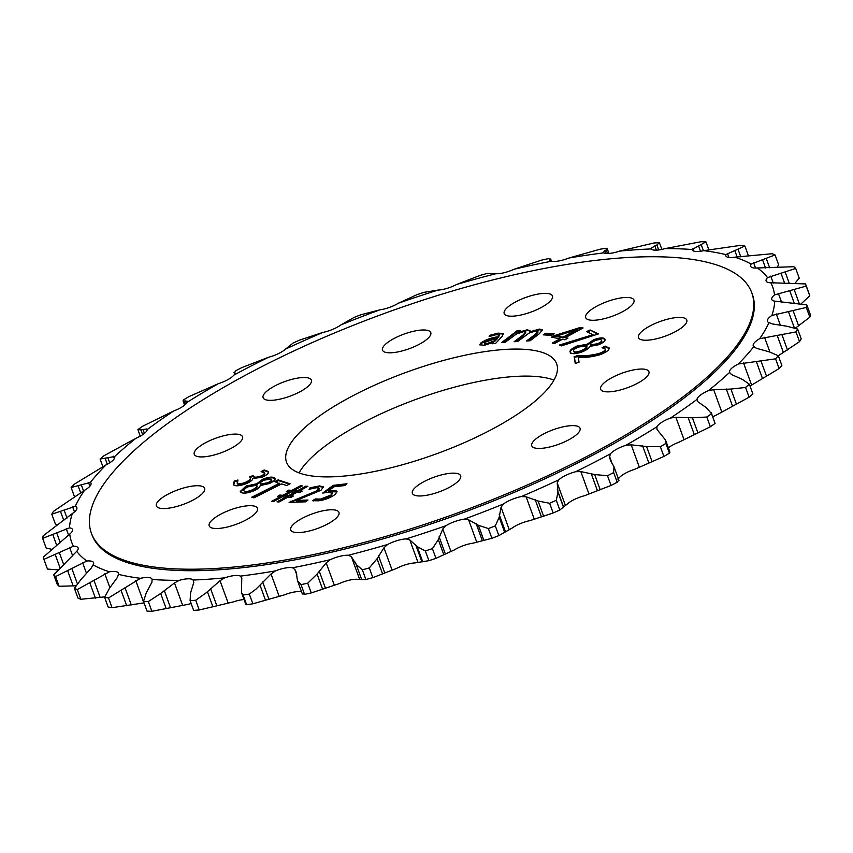 <?xml version="1.0" encoding="UTF-8"?>
<svg xmlns="http://www.w3.org/2000/svg" width="853" height="853" viewBox="0 0 853 853"><rect width="100%" height="100%" fill="white"/><g stroke="black" fill="none" stroke-linecap="round" stroke-linejoin="round"><path stroke-width="1.28" d="M273.749 386.516A25.686 7.762 -20 0 0 263.119 397.722A25.686 7.762 -20 0 0 300.746 391.346A25.686 7.762 -20 0 0 311.388 380.15A25.686 7.762 -20 0 0 273.749 386.516M167.017 494.719A25.686 7.762 -20 0 0 156.376 505.925A25.686 7.762 -20 0 0 194.015 499.549A25.686 7.762 -20 0 0 204.645 488.353A25.686 7.762 -20 0 0 167.017 494.719M301.344 518.773A25.686 7.762 -20 0 0 290.702 529.969A25.686 7.762 -20 0 0 328.341 523.603A25.686 7.762 -20 0 0 338.972 512.397A25.686 7.762 -20 0 0 301.344 518.773M542.412 434.614A25.686 7.762 -20 0 0 531.771 445.81A25.686 7.762 -20 0 0 569.409 439.444A25.686 7.762 -20 0 0 580.04 428.249A25.686 7.762 -20 0 0 542.412 434.614M649.144 326.411A25.686 7.762 -20 0 0 638.513 337.607A25.686 7.762 -20 0 0 676.152 331.241A25.686 7.762 -20 0 0 686.782 320.046A25.686 7.762 -20 0 0 649.144 326.411M514.817 302.367A25.686 7.762 -20 0 0 504.187 313.563A25.686 7.762 -20 0 0 541.815 307.197A25.686 7.762 -20 0 0 552.456 295.991A25.686 7.762 -20 0 0 514.817 302.367M596.332 306.451A25.686 7.762 -20 0 0 585.702 317.647A25.686 7.762 -20 0 0 623.34 311.281A25.686 7.762 -20 0 0 633.971 300.085A25.686 7.762 -20 0 0 596.332 306.451M393.148 338.982A25.686 7.762 -20 0 0 382.517 350.178A25.686 7.762 -20 0 0 420.145 343.812A25.686 7.762 -20 0 0 430.786 332.617A25.686 7.762 -20 0 0 393.148 338.982M204.891 443.102A25.686 7.762 -20 0 0 194.26 454.297A25.686 7.762 -20 0 0 231.888 447.932A25.686 7.762 -20 0 0 242.529 436.736A25.686 7.762 -20 0 0 204.891 443.102M219.829 514.679A25.686 7.762 -20 0 0 209.188 525.885A25.686 7.762 -20 0 0 246.826 519.52A25.686 7.762 -20 0 0 257.457 508.313A25.686 7.762 -20 0 0 219.829 514.679M423.013 482.148A25.686 7.762 -20 0 0 412.383 493.354A25.686 7.762 -20 0 0 450.011 486.978A25.686 7.762 -20 0 0 460.652 475.782A25.686 7.762 -20 0 0 423.013 482.148M611.27 378.028A25.686 7.762 -20 0 0 600.64 389.235A25.686 7.762 -20 0 0 638.268 382.869A25.686 7.762 -20 0 0 648.898 371.663A25.686 7.762 -20 0 0 611.27 378.028M299.03 472.893A143.752 43.46 160 0 1 355.861 426.489A143.752 43.46 160 0 1 553.97 380.107M497.139 426.511A143.752 43.46 160 0 1 286.501 462.145A143.752 43.46 160 0 1 346.019 399.46A143.752 43.46 160 0 1 556.657 363.815A143.752 43.46 160 0 1 497.139 426.511M606.28 446.044A351.393 106.252 -20 0 0 751.781 292.803A351.393 106.252 -20 0 0 236.878 379.916A351.393 106.252 -20 0 0 91.378 533.168A351.393 106.252 -20 0 0 606.28 446.044M751.781 292.803L752.325 294.296A351.393 106.252 160 0 1 606.824 447.548A351.393 106.252 160 0 1 91.932 534.66L91.378 533.168M233.861 375.117A373.006 112.788 160 0 1 268.546 357.268A17.081 5.161 -20 0 0 280.573 352.513A17.081 5.161 -20 0 0 285.51 349.133A373.006 112.788 160 0 1 322.882 332.425A17.081 5.161 -20 0 0 337.479 327.072A17.081 5.161 -20 0 0 340.88 324.929A373.006 112.788 160 0 1 379.937 309.82A17.081 5.161 -20 0 0 396.944 304.063A17.081 5.161 -20 0 0 398.468 303.178A373.006 112.788 160 0 1 438.133 290.073A17.081 5.161 -20 0 0 456.696 284.454A373.006 112.788 160 0 1 495.902 273.717A17.081 5.161 -20 0 0 513.986 269.281A373.006 112.788 160 0 1 551.646 261.199A17.081 5.161 -20 0 0 568.77 258.064A373.006 112.788 160 0 1 603.871 252.861A17.081 5.161 -20 0 0 619.555 251.123A373.006 112.788 160 0 1 651.127 248.937A17.081 5.161 -20 0 0 664.956 248.628A373.006 112.788 160 0 1 692.135 249.524A17.081 5.161 -20 0 0 692.21 249.78A17.081 5.161 -20 0 0 703.736 250.665A373.006 112.788 160 0 1 725.786 254.61A17.081 5.161 -20 0 0 725.796 255.793A17.081 5.161 -20 0 0 734.828 257.169A373.006 112.788 160 0 1 751.152 264.067A17.081 5.161 -20 0 0 750.651 266.296A17.081 5.161 -20 0 0 757.389 267.959A373.006 112.788 160 0 1 767.54 277.62A17.081 5.161 -20 0 0 766.111 281A17.081 5.161 -20 0 0 770.803 282.748A373.006 112.788 160 0 1 774.513 294.903A17.081 5.161 -20 0 0 771.752 299.499A17.081 5.161 -20 0 0 774.716 301.13A373.006 112.788 160 0 1 771.869 315.45A17.081 5.161 -20 0 0 767.423 321.293A17.081 5.161 -20 0 0 769.001 322.605A373.006 112.788 160 0 1 759.682 338.694A17.081 5.161 -20 0 0 753.231 345.796A17.081 5.161 -20 0 0 753.828 346.585A373.006 112.788 160 0 1 738.293 364.018A17.081 5.161 -20 0 0 729.571 372.324A17.081 5.161 -20 0 0 729.614 372.42A373.006 112.788 160 0 1 708.278 390.706A17.081 5.161 -20 0 0 697.008 399.407A373.006 112.788 160 0 1 670.458 418.045A17.081 5.161 -20 0 0 656.895 426.799A373.006 112.788 160 0 1 625.857 445.298A17.081 5.161 -20 0 0 610.385 453.849A373.006 112.788 160 0 1 575.711 471.698A17.081 5.161 -20 0 0 558.747 479.834A373.006 112.788 160 0 1 521.364 496.542A17.081 5.161 -20 0 0 503.377 504.027A373.006 112.788 160 0 1 464.32 519.146A17.081 5.161 -20 0 0 445.788 525.789A373.006 112.788 160 0 1 406.113 538.893A17.081 5.161 -20 0 0 387.55 544.513A373.006 112.788 160 0 1 348.355 555.25A17.081 5.161 -20 0 0 330.26 559.685A373.006 112.788 160 0 1 292.6 567.767A17.081 5.161 -20 0 0 275.476 570.892A373.006 112.788 160 0 1 240.386 576.106A17.081 5.161 -20 0 0 224.691 577.844A373.006 112.788 160 0 1 193.13 580.029A17.081 5.161 -20 0 0 179.29 580.339A373.006 112.788 160 0 1 152.111 579.443A17.081 5.161 -20 0 0 152.047 579.176A17.081 5.161 -20 0 0 140.521 578.302A373.006 112.788 160 0 1 118.46 574.357A17.081 5.161 -20 0 0 118.46 573.173A17.081 5.161 -20 0 0 109.429 571.798A373.006 112.788 160 0 1 93.094 564.899A17.081 5.161 -20 0 0 93.595 562.671A17.081 5.161 -20 0 0 86.867 561.007L55.573 576.564A404.951 122.448 160 0 1 53.771 574.847L76.706 551.347A17.081 5.161 -20 0 0 78.135 547.967A17.081 5.161 -20 0 0 73.443 546.219L43.919 559.344A404.951 122.448 160 0 1 43.258 557.19L69.743 534.063A17.081 5.161 -20 0 0 72.494 529.468A17.081 5.161 -20 0 0 69.541 527.836L42.65 538.371A404.951 122.448 160 0 1 43.151 535.823L72.388 513.517A17.081 5.161 -20 0 0 76.834 507.663A17.081 5.161 -20 0 0 75.245 506.362L51.798 514.21A404.951 122.448 160 0 1 53.462 511.352L84.564 490.272A17.081 5.161 -20 0 0 91.015 483.171A17.081 5.161 -20 0 0 90.418 482.371L71.13 487.532A404.951 122.448 160 0 1 73.891 484.44L105.964 464.949A17.081 5.161 -20 0 0 107.606 464.085A17.081 5.161 -20 0 0 114.675 456.632A17.081 5.161 -20 0 0 114.643 456.547L100.1 459.053A404.951 122.448 160 0 1 103.895 455.801L135.979 438.261A17.081 5.161 -20 0 0 140.095 436.246A17.081 5.161 -20 0 0 147.249 429.56L146.94 428.92L140.916 429.923L137.93 429.549A404.951 122.448 160 0 1 142.643 426.233L173.799 410.911A17.081 5.161 -20 0 0 180.516 407.851A17.081 5.161 -20 0 0 187.351 402.168L187.895 401.241L183.054 400.878L183.576 399.833A404.951 122.448 160 0 1 189.089 396.549L218.389 383.669A17.081 5.161 -20 0 0 227.772 379.692A17.081 5.161 -20 0 0 233.861 375.117L235.236 373.955L235.023 372.857L234.031 372.569M173.799 410.911A373.006 112.788 160 0 0 147.249 429.56L147.228 429.709M218.389 383.669A373.006 112.788 160 0 0 187.351 402.168L187.895 401.273M285.51 349.133L293.187 342.981A404.951 122.448 160 0 1 299.829 340.016L322.882 332.425M340.88 324.929L354.155 317.391A404.951 122.448 160 0 1 361.096 314.704L379.937 309.82M398.468 303.178L417.042 294.648A404.951 122.448 160 0 1 424.09 292.323L438.133 290.073M456.696 284.454L480.154 275.37A404.951 122.448 160 0 1 487.116 273.461L495.902 273.717M513.986 269.281L541.74 260.08A404.951 122.448 160 0 1 548.436 258.64L550.441 259.429L550.004 261.114L551.646 261.199M568.77 258.064L600.139 249.193A404.951 122.448 160 0 1 606.376 248.276L607.229 248.724L608.957 253.458M619.555 251.123L653.761 243.02A404.951 122.448 160 0 1 659.369 242.625L661.875 249.407M757.389 267.959L793.887 266.712A404.951 122.448 160 0 1 795.689 268.428L767.54 277.62M801.266 303.7L809.742 295.81L806.202 286.086L774.513 294.903M794.655 328.714L809.849 317.177L806.298 307.443L771.869 315.45M330.26 559.685L326.187 562.873L317.081 574.058L307.72 583.196L311.26 592.92L339.014 583.719A17.081 5.161 -20 0 1 357.098 579.283L365.884 579.539L362.344 569.815L356.191 564.473L351.393 556.7L348.355 555.25M275.476 570.892L271.03 573.952L256.071 589.071L249.321 594.072L252.861 603.807L284.23 594.936A17.081 5.161 -20 0 1 301.354 591.801M224.691 577.844L220.01 580.701L206.223 592.76L195.7 600.256L199.239 609.98L233.445 601.877A17.081 5.161 -20 0 1 244.043 599.542M570.476 352.62L570.476 352.62C572.118 354.294 576.191 353.984 582.684 351.681C586.832 349.879 589.167 348.141 589.69 346.467L598.827 344.697C604.031 342.309 605.993 340.379 604.734 338.886C603.22 337.361 599.499 337.649 593.56 339.771L587.216 344.228L576.852 346.094C571.105 348.792 568.983 350.967 570.476 352.62L570.167 352.108M605.001 339.355L604.98 339.569C603.476 338.044 599.744 338.342 593.805 340.454L587.472 344.911L577.097 346.776C571.361 349.474 569.239 351.66 570.721 353.313M598.411 333.907L590.052 329.972L586.544 331.625L593.027 334.675L559.547 345.007L561.402 345.881L598.411 333.907M552.222 343.045L554.578 343.503L562.33 339.27L564.91 339.782L567.938 338.129L565.358 337.628L583.068 327.968L580.371 327.435L553.96 335.741L551.422 337.127L559.984 338.812L552.222 343.045M554.215 333.811L545.792 333.256L543.222 334.845L551.646 335.4L554.215 333.811M492.064 343.812L495.828 343.194L502.15 336.338L503.526 333.544L497.949 333.15L489.505 335.378L489.142 336.572L495.881 334.76L499.272 334.952L498.301 336.754C491.328 337.585 485.4 339.729 480.538 343.205L479.844 344.761L484.376 345.294L492.959 342.469L492.064 343.812M513.069 333.875L501.703 342.501L505.232 342.277L516.31 334.077L523.614 331.657L525.491 332.126L523.475 334.653L514.146 341.733L517.675 341.52L529.009 333.128L535.855 330.911L537.816 331.369L535.375 334.28L526.546 340.976L530.076 340.763L539.256 333.8L542.455 329.972L539.491 329.077L529.681 331.849L530.022 330.601L527.175 329.823L518.059 332.382L520.298 330.495L517.131 330.687L513.069 333.875L513.314 334.557L502.95 342.416M240.972 492.362L240.972 492.362C243.212 493.78 247.551 493.247 253.97 490.774C257.969 488.886 260.026 487.17 260.144 485.624L269.58 483.47C274.559 480.996 276.169 479.109 274.399 477.84C272.342 476.55 268.375 477.04 262.511 479.311L256.849 483.736L246.101 486.05L240.258 491.477L240.972 492.362M275.007 478.608L274.399 477.84L274.645 478.522C272.587 477.232 268.631 477.723 262.767 480.004L257.105 484.419L246.357 486.743L240.418 491.808M245.099 483.278C240.674 484.792 238.094 484.899 237.347 483.619L237.966 480.015L234.266 481.007L233.445 484.344C234.586 486.381 238.605 486.253 245.525 483.96C250.132 482.073 252.584 480.26 252.872 478.544L261.882 477.243C267.117 474.972 269.239 473.042 268.268 471.464L264.238 469.971L261.146 471.57L264.718 473.308C265.336 474.289 263.982 475.494 260.655 476.902L260.4 476.219C256.433 477.456 254.13 477.477 253.49 476.273L253.074 475.547L249.684 476.859L250.356 478.256C251.294 479.61 249.545 481.284 245.099 483.278L244.854 482.585C240.429 484.099 237.838 484.216 237.091 482.926L237.219 483.267M250.1 477.573C251.049 478.917 249.3 480.591 244.854 482.585M264.473 472.615C265.091 473.607 263.726 474.812 260.4 476.219M279.613 483.214L251.774 497.171L253.885 497.864L281.725 483.907L286.651 485.528L290.084 483.811L278.142 479.876L274.709 481.604L279.869 483.907L252.755 497.491M271.489 501.425L273.514 501.575L282.204 496.851L285.712 497.107L277.033 501.831L279.048 501.98L287.738 497.256L290.948 497.48L293.293 496.041L290.393 495.838L296.769 492.33L299.84 492.554L302.197 491.115L299.424 490.912L307.88 486.306L305.886 486.167L297.398 490.774L293.89 490.518L302.346 485.911L300.384 485.762L291.897 490.368L288.698 490.134L286.341 491.584L289.242 491.786L282.833 495.284L279.763 495.06L277.406 496.499L280.179 496.702L271.489 501.425M344.921 485.538L346.968 483.758L333.192 485.357L322.711 493.066L326.891 492.437L332.318 493.013L331.209 494.932L320.493 499.101L315.322 498.952L312.507 500.679L318.574 500.807C325.174 499.901 330.793 497.715 335.421 494.228L336.999 491.531L335.911 490.699L328.213 490.944L333.939 486.807L344.921 485.538M289.114 502.396L305.502 501.831L307.997 500.039L296.46 500.434L320.973 490.283L323.479 486.882L319.566 485.922L310.044 487.788L309.042 489.27L316.356 487.735L319.001 488.332L317.124 490.667L289.114 502.396M609.149 348.045L605.225 346.137L602.069 347.725L605.289 349.048C605.385 350.476 603.295 351.958 599.009 353.494C591.737 355.285 585.616 355.968 580.637 355.53L574.154 356.533L575.242 363.506L579.048 362.194L578.291 357.29L581.032 357.268C586.086 357.674 592.345 356.842 599.819 354.773C606.11 352.428 609.213 350.188 609.149 348.045L609.053 347.736M605.459 349.495L605.545 349.741C605.641 351.169 603.54 352.652 599.254 354.176L599.009 353.494M109.429 571.798L77.303 589.551A404.951 122.448 160 0 1 74.403 588.325L81.174 579.251L91.282 568.045L93.094 564.899M86.867 561.007A373.006 112.788 160 0 1 76.706 551.347M73.443 546.219A373.006 112.788 160 0 1 69.743 534.063M69.541 527.836A373.006 112.788 160 0 1 72.388 513.517M75.245 506.362A373.006 112.788 160 0 1 84.564 490.272M90.418 482.371A373.006 112.788 160 0 1 105.964 464.949M114.643 456.547A373.006 112.788 160 0 1 135.979 438.261M140.223 436.171L137.93 429.549M234.906 374.307L234.34 372.74L235.801 370.714A404.951 122.448 160 0 1 241.964 367.547L268.546 357.268M235.236 373.955L235.023 372.857L235.364 373.774M550.26 261.178L549.833 260.005L550.004 261.114M551.454 261.21L550.643 258.981L551.091 261.221M603.071 252.573L603.871 252.861L603.018 252.435L606.152 249.897L606.376 248.276M651.511 249.289L651.116 248.191L651.127 248.937L651.116 248.191L656.885 244.971L659.369 242.625M664.956 248.628L701.123 241.708A404.951 122.448 160 0 1 705.953 241.868L692.135 249.524M703.736 250.665L740.958 245.312A404.951 122.448 160 0 1 744.872 246.016L725.786 254.61M734.828 257.169L772.157 253.725A404.951 122.448 160 0 1 775.057 254.94L751.152 264.067M770.803 282.748L805.541 283.932A404.951 122.448 160 0 1 806.202 286.086M774.716 301.13L806.81 304.905A404.951 122.448 160 0 1 806.298 307.443M769.001 322.605L772.285 323.916L786.935 326.251L797.651 329.055A404.951 122.448 160 0 1 795.998 331.913L759.682 338.694M753.828 346.585L756.387 348.28L769.321 351.873L778.331 355.744A404.951 122.448 160 0 1 775.569 358.836L738.293 364.018M729.614 372.42L731.384 374.478L742.281 379.329L749.36 384.223A404.951 122.448 160 0 1 745.565 387.465L730.925 389.064L713.652 389.672L708.278 390.706M697.008 399.407L697.946 401.784L706.551 407.862L711.53 413.716A404.951 122.448 160 0 1 706.817 417.032L692.412 417.789L675.885 417.288L670.458 418.045M656.895 426.799L657.002 429.464L665.575 440.105L665.884 443.432A404.951 122.448 160 0 1 660.371 446.727L646.585 446.546L631.199 444.839L625.857 445.298M610.385 453.849L609.65 456.76L610.332 460.247L613.968 466.676L613.659 472.562A404.951 122.448 160 0 1 607.496 475.729L594.669 474.545L580.829 471.592L575.711 471.698M558.747 479.834L557.201 482.926L557.99 492.138L556.273 500.295A404.951 122.448 160 0 1 549.631 503.259L538.094 501.031L526.13 496.809L521.364 496.542M503.377 504.027L501.063 507.247L499.186 517.227L495.305 525.874A404.951 122.448 160 0 1 488.364 528.561L478.394 525.277L468.606 519.808L464.32 519.146M445.788 525.789L442.792 529.063L438.325 539.64L432.418 548.618A404.951 122.448 160 0 1 425.359 550.953L417.202 546.613L409.824 539.949L406.113 538.893M387.55 544.513L383.967 547.775L377.058 558.758L369.306 567.906A404.951 122.448 160 0 1 362.344 569.815M307.72 583.196A404.951 122.448 160 0 1 301.024 584.625L297.473 580.605L296.172 572.096L294.893 569.591L292.6 567.767M249.321 594.072A404.951 122.448 160 0 1 243.084 594.999L241.506 592.568L241.762 577.961M241.868 578.281L240.386 576.106M195.7 600.256A404.951 122.448 160 0 1 190.091 600.64L190.582 592.824L193.77 582.524L193.13 580.029L193.567 580.914M190.091 600.64L193.631 610.375L190.091 600.64M179.29 580.339L174.502 582.94L160.673 593.485L148.337 601.557A404.951 122.448 160 0 1 143.507 601.408L146.204 593.006L151.919 582.204L152.111 579.443M77.303 589.551L80.843 599.275A404.951 122.448 160 0 1 77.943 598.06L74.403 588.325M55.573 576.564L59.113 586.288A404.951 122.448 160 0 1 57.311 584.572L53.771 574.847M43.919 559.344L47.459 569.068L57.897 569.847M42.65 538.371L46.19 548.095L51.734 549.3M51.798 514.21L55.349 523.945L57.471 524.883M71.13 487.532L74.669 497.246M100.1 459.053L102.978 466.954M708.96 250.121L705.953 241.868M748.412 255.74L744.872 246.016M777.211 267.202L778.597 264.675L775.057 254.94M795.103 283.153L799.229 278.153L795.689 268.428M805.541 283.932L809.081 293.656A404.951 122.448 160 0 1 809.742 295.81M806.81 304.905L810.35 314.629A404.951 122.448 160 0 1 809.849 317.177M797.651 329.055L801.202 338.79A404.951 122.448 160 0 1 799.538 341.648L795.998 331.913M799.538 341.648L778.331 355.754L781.87 365.468A404.951 122.448 160 0 1 779.109 368.56L775.569 358.836M749.36 384.223L752.9 393.947A404.951 122.448 160 0 1 749.105 397.199L745.565 387.465M711.53 413.716L715.07 423.451A404.951 122.448 160 0 1 710.357 426.767L706.817 417.032M665.884 443.432L669.424 453.167A404.951 122.448 160 0 1 663.911 456.451L660.371 446.727M613.659 472.562L617.199 482.286A404.951 122.448 160 0 1 611.036 485.453L607.496 475.729M556.273 500.295L559.813 510.019A404.951 122.448 160 0 1 553.17 512.984L549.631 503.259M495.305 525.874L498.845 535.609A404.951 122.448 160 0 1 491.904 538.296L488.364 528.561M432.418 548.618L435.958 558.352A404.951 122.448 160 0 1 428.91 560.677L425.359 550.953M369.306 567.906L372.846 577.63A404.951 122.448 160 0 1 365.884 579.539M311.26 592.92A404.951 122.448 160 0 1 304.564 594.36L301.024 584.625M252.861 603.807A404.951 122.448 160 0 1 246.624 604.724L243.084 594.999M199.239 609.98A404.951 122.448 160 0 1 193.631 610.375M148.337 601.557L151.877 611.292A404.951 122.448 160 0 1 147.047 611.132L143.507 601.408M80.843 599.275L104.663 596.887M59.113 586.288L75.789 585.798M750.022 386.046L779.109 368.56M712.777 416.829A17.081 5.161 -20 0 1 717.021 414.739L749.105 397.199M715.07 423.451L711.253 412.649M668.379 447.825A17.081 5.161 -20 0 1 679.201 442.089L710.357 426.767M669.424 453.167L669.946 452.122L665.575 440.105M617.764 479.045L619.139 477.883A17.081 5.161 -20 0 1 634.611 469.331L663.911 456.451M617.199 482.286L618.66 480.26M559.813 510.019L567.49 503.867A17.081 5.161 -20 0 1 584.454 495.732L611.036 485.453M498.845 535.609L512.12 528.071A17.081 5.161 -20 0 1 530.118 520.575L553.17 512.984M435.958 558.352L454.532 549.822A17.081 5.161 -20 0 1 473.063 543.18L491.904 538.296M372.846 577.63L396.304 568.546A17.081 5.161 -20 0 1 414.867 562.927L428.91 560.677M302.559 593.571L304.564 594.36M241.506 592.568L245.771 604.276L246.624 604.724M151.877 611.292L188.044 604.372A17.081 5.161 -20 0 1 191.125 603.593M140.521 578.302L108.502 597.964A404.951 122.448 160 0 1 104.588 597.26L109.397 588.442L117.437 577.332L118.46 574.357M108.502 597.964L112.042 607.688A404.951 122.448 160 0 1 108.128 606.984L104.588 597.26M112.042 607.688L143.88 602.9L135.766 580.616M599.254 354.176C591.993 355.978 585.872 356.65 580.893 356.213L574.41 357.226L575.38 363.453M574.41 357.226L574.154 356.533M577.225 356.255L576.969 355.573M580.893 356.213L580.637 355.53M609.394 348.738L605.47 346.83L603.402 347.864M605.47 346.83L605.225 346.137M319.001 488.332L319.246 489.014L317.369 491.36L290.383 502.353M291.204 501.756L290.958 501.074M296.215 500.018L295.959 499.336M317.369 491.36L317.124 490.667M323.532 487.266L319.811 486.605L309.948 488.982M310.289 488.481L310.044 487.788M319.811 486.605L319.566 485.922M306.984 500.775L296.716 501.127L296.46 500.434M337.063 491.893L328.458 491.637L328.213 490.944M330.921 491.264L330.665 490.582M336.157 491.392L335.911 490.699M332.318 493.013L331.454 495.614L320.739 499.794L315.578 499.645L313.509 500.903M315.578 499.645L315.322 498.952M320.739 499.794L320.493 499.101M331.454 495.614L331.209 494.932M346.019 484.579L333.438 486.039L324.257 492.799M333.438 486.039L333.192 485.357M285.712 497.107L285.958 497.789L278.366 501.927M292.323 496.638L290.638 496.521L290.393 495.838M301.216 491.712L299.424 490.912M306.792 486.903L297.654 491.456L294.136 491.2L293.89 490.518M301.258 486.498L292.152 491.061L288.943 490.827L287.568 491.669M289.242 491.786L289.498 492.48L283.079 495.977L280.008 495.753L278.632 496.595M280.179 496.702L280.424 497.395L272.832 501.521M294.786 492.192L295.031 492.874L288.613 496.371L285.105 496.115L284.859 495.433L291.268 491.936L294.786 492.192L288.367 495.689L284.859 495.433M280.008 495.753L279.763 495.06M283.079 495.977L282.833 495.284M288.943 490.827L288.698 490.134M292.152 491.061L291.897 490.368M300.629 486.455L300.384 485.762M297.654 491.456L297.398 490.774M306.131 486.85L305.886 486.167M288.613 496.371L288.367 495.689M289.359 484.173L278.398 480.57L275.69 481.924M278.398 480.57L278.142 479.876M237.326 480.943L234.511 481.689L234.266 481.007M260.655 476.902C256.678 478.138 254.375 478.16 253.746 476.955L253.33 476.241L250.057 477.488M253.33 476.241L253.074 475.547M253.746 476.955L253.49 476.273M268.514 472.157L264.483 470.653L262.5 471.688M264.483 470.653L264.238 469.971M234.511 481.689L233.701 485.037M244.427 491.68L244.182 490.997C243.03 489.995 244.363 488.609 248.18 486.818L256.742 485.24C257.382 486.519 255.825 488.097 252.061 489.953C248.18 491.499 245.547 491.84 244.171 490.997L244.427 491.68C245.792 492.533 248.426 492.181 252.307 490.635L252.061 489.953M256.742 485.24L256.998 485.922C257.638 487.202 256.071 488.78 252.307 490.635M271.446 479.834C272.438 480.676 271.286 481.86 268.002 483.395L260.528 484.835L260.282 484.152C259.707 483.065 261.007 481.721 264.185 480.122L271.19 479.151L271.776 480.26M246.357 486.743L246.101 486.05M257.105 484.419L256.849 483.736M257.222 484.344L256.977 483.662M262.767 480.004L262.511 479.311M268.002 483.395L267.746 482.713L260.282 484.152M271.19 479.151C272.182 479.994 271.03 481.177 267.746 482.713M519.349 331.252L517.376 331.369L517.131 330.687M517.376 331.369L513.314 334.557M530.065 330.975L527.421 330.506L518.315 333.065L517.942 332.382M518.315 333.065L518.059 332.382M527.421 330.506L527.175 329.823M542.476 330.324L539.736 329.759L530.012 332.531L529.681 331.849M530.012 332.531L529.756 331.838M534.245 330.857L533.999 330.175M537.816 331.369L538.062 332.062L535.62 334.973L527.804 340.901M535.62 334.973L535.375 334.28M525.491 332.126L525.736 332.809L523.731 335.336L515.393 341.658M523.731 335.336L523.475 334.653M503.59 333.949L498.205 333.832L489.654 336.391M499.272 334.952L498.557 337.436C491.573 338.268 485.656 340.422 480.793 343.887L480.058 345.081M493.109 342.448L492.949 343.663M497.011 338.161L497.267 338.844L494.505 341.499L487.17 344.292L484.643 344.026L484.909 342.288L497.011 338.161L494.26 340.805L486.914 343.599L484.397 343.332M480.793 343.887L480.538 343.205M498.557 337.436L498.301 336.754M498.781 337.202L498.525 336.519M489.75 336.071L489.505 335.378M498.205 333.832L497.949 333.15M495.38 340.805L495.124 340.112M494.505 341.499L494.26 340.805M487.17 344.292L486.914 343.599M553.234 334.419L546.048 333.939L545.792 333.256M546.048 333.939L544.459 334.93M567.074 338.598L565.358 337.628M582.204 328.437L580.626 328.117L552.531 337.351M559.984 338.812L560.229 339.494L553.33 343.258M577.076 329.557L577.321 330.239L563.257 337.852L557.222 336.658L556.966 335.975L577.076 329.557L563.001 337.159L556.966 335.975M554.215 336.434L553.96 335.741M580.626 328.117L580.371 327.435M563.257 337.852L563.001 337.159M597.804 334.195L590.052 329.972M593.027 334.675L593.176 335.41L560.528 345.465M593.176 335.41L592.931 334.717M590.308 330.655L587.397 332.02M573.984 351.99L573.749 351.329C572.992 350.178 574.581 348.749 578.515 347.043L586.715 345.838C586.949 347.278 585.105 348.888 581.181 350.679C577.246 352.108 574.762 352.332 573.749 351.329L573.994 352.022C575.018 353.014 577.492 352.801 581.437 351.361L581.181 350.679M586.715 345.838L586.96 346.531C587.195 347.96 585.35 349.57 581.437 351.361M590.212 344.879L590.457 345.561L597.633 344.452C601.024 342.991 602.389 341.776 601.728 340.795L601.472 340.112C602.143 341.083 600.779 342.298 597.377 343.77L590.212 344.879C589.988 343.663 591.534 342.288 594.85 340.752C598.337 339.462 600.544 339.249 601.472 340.112M577.097 346.776L576.852 346.094M587.472 344.911L587.216 344.228M587.6 344.836L587.354 344.154M593.805 340.454L593.56 339.771M597.633 344.452L597.377 343.77M74.467 511.928L72.601 506.789M89.885 486.231L88.499 482.425M114.355 458.573L113.502 456.238M789.26 283.313L785.186 272.107M799.218 303.444L794.207 289.679M798.664 325.985L793.13 310.769M126.681 605.747L121.147 590.543M131.287 604.905L125.007 587.674M182.617 605.235L174.502 582.94M170.525 607.709L164.256 590.479M166.218 608.69L160.673 593.485M228.124 602.996L220.01 580.701M216.843 605.801L210.563 588.57M212.919 606.867L207.386 591.662M296.823 574.922L294.893 569.591M279.144 596.247L271.03 573.952M268.951 599.243L262.681 582.013M265.539 600.331L259.994 585.126M361.736 579.688L356.191 564.473M361.597 579.358L355.328 562.127M359.497 578.995L351.393 556.7M334.301 585.169L326.187 562.873M325.451 588.207L319.182 570.977M322.615 589.263L317.081 574.058M422.736 561.828L417.202 546.613M421.883 561.786L415.614 544.555M417.938 562.244L409.824 539.949M392.081 570.06L383.967 547.775M384.799 573.003L378.519 555.772M382.602 573.962L377.058 558.758M483.928 540.482L478.394 525.277M482.382 540.759L476.113 523.529M476.72 542.092L468.606 519.808M450.906 551.347L442.792 529.063M445.362 554.024L439.092 536.793M443.859 554.845L438.325 539.64M543.628 516.246L538.094 501.031M541.442 516.843L535.162 499.613M534.245 519.104L526.13 496.809M509.177 529.532L501.063 507.247M505.498 531.814L499.218 514.583M504.72 532.443L499.186 517.227M600.203 489.761L594.669 474.545M597.452 490.71L591.172 473.479M588.943 493.887L580.829 471.592M565.315 505.211L557.201 482.926M563.556 506.959L557.286 489.729M563.524 507.343L557.99 492.138M652.118 461.75L646.585 446.546M648.877 463.051L642.608 445.82M639.313 467.135L631.199 444.839M612.113 463.542L609.65 456.76M697.957 433.004L692.412 417.789M694.331 434.635L688.062 417.405M683.999 439.572L675.885 417.288M736.459 404.269L730.925 389.064M732.556 406.231L726.287 389M721.766 411.967L713.652 389.672M766.591 376.365L761.047 361.15M762.529 378.615L756.259 361.384M751.589 385.055L743.475 362.77M787.511 350.029L781.977 334.813M783.417 352.534L777.147 335.304M769.896 352.001L764.544 337.298M794.282 327.691L788.385 311.484M780.484 325.526L776.273 313.947M794.239 303.135L789.665 290.564M781.657 302.442L778.362 293.368M784.707 283.441L780.953 273.12M773.276 283.111L770.739 276.116M769.662 267.799L766.293 258.544M765.536 268.002L762.486 259.621M755.566 268.045L753.615 262.671M740.799 256.87L738.058 249.353M737.195 257.105L734.774 250.441M728.931 257.457L727.449 253.373M703.426 250.729L701.262 244.779M700.537 251.262L698.564 245.824M693.937 251.145L692.977 248.511M658.697 249.961L656.885 244.971M656.394 250.164L654.848 245.899M607.464 253.501L606.152 249.897M605.801 253.394L604.809 250.675M186.615 403.266L185.751 400.899M185.559 404.375L184.365 401.091M144.413 433.388L142.963 429.4M142.643 434.689L140.916 429.923M109.717 462.827L107.809 457.592M107.297 464.256L105.186 458.466M83.583 491.04L81.28 484.696M80.768 493.119L78.145 485.911M66.992 518.027L64.071 509.987M63.772 520.447L60.531 511.544M68.656 535.268L66.246 528.657M60.275 542.689L56.661 532.752M56.746 545.44L52.822 534.639M72.75 556.071L69.605 547.445M63.666 564.483L59.262 552.392M60.019 567.735L55.232 554.589M86.611 573.664L82.592 562.617M77.335 583.601L71.791 568.365M73.219 586.032L67.686 570.828M95.397 598.134L89.864 582.919M100.174 597.463L93.905 580.232M109.941 587.781L104.844 573.781M539.736 329.759L539.491 329.077M572.758 332.659L572.512 331.977M302.357 594.008L297.473 580.605M618.969 480.431L614.011 466.804M234.724 374.456L234.042 372.58M184.621 405.175L183.054 400.878"/></g></svg>
